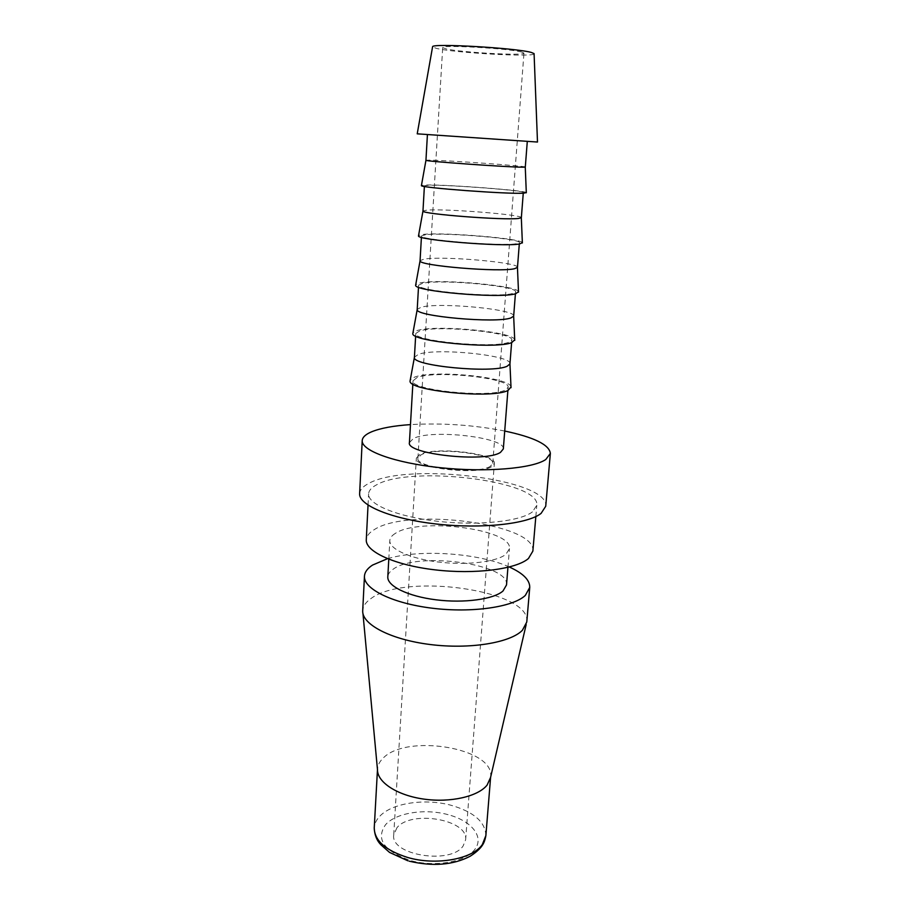 <?xml version="1.0" encoding="UTF-8"?>
<svg xmlns="http://www.w3.org/2000/svg" width="910" height="910" viewBox="0 0 910 910"><rect width="100%" height="100%" fill="white"/><g stroke="black" fill="none" stroke-linecap="round" stroke-linejoin="round"><path stroke-width="0.68" stroke-dasharray="4.55 3.41" d="M532.862 551.13C536.957 523.807 408.465 507.188 374.397 529.552C369.255 532.577 366.559 535.99 366.286 539.766M532.441 511.864C520.338 521.407 478.501 525.946 437.903 521.328C397.238 516.789 367.64 504.379 368.607 493.846C368.857 490.445 371.564 487.419 376.729 484.746C410.967 464.976 540.642 480.844 536.798 505.312L532.441 511.864M506.517 584.937C510.01 563.779 416.746 551.289 393.2 569.182C389.798 571.491 388.001 574.039 387.808 576.838M395.224 533.465C391.8 535.58 390.003 537.924 389.821 540.517C389.093 549.014 410.035 558.66 438.54 562.062C467.001 565.519 496.758 561.88 505.96 554.247L509.452 548.673C512.819 529.12 418.85 517.039 395.224 533.465M526.799 621.78C531.269 590.181 404.597 572.435 370.791 598.689C365.706 602.261 363.01 606.219 362.715 610.599M490.558 777.504L490.638 776.765C494.721 747.815 405.735 733.312 382.837 758.462C379.527 761.704 377.752 765.23 377.502 769.052L377.491 769.803M359.632 493.584C359.916 489.762 362.988 486.361 368.857 483.369C407.236 461.688 549.72 479.161 545.727 506.267M537.491 142.028L417.224 133.827M534.09 53.872C533.772 57.353 454.67 52.871 436.493 48.412L432.557 46.945M525.298 167.042C527.038 166.086 448.198 160.399 429.873 160.137L425.914 160.262M431.374 134.782L527.299 141.334L431.374 134.782M526.31 192.613C525.741 190.395 444.74 184.332 425.641 185.026L421.444 185.458M521.35 217.683C523.239 214.726 445.172 208.515 426.915 210.119L422.957 210.972M428.394 185.253L424.424 185.742C420.909 187.619 505.767 193.989 520.6 192.943L523.318 192.488C525.127 190.52 446.685 184.571 428.394 185.253M522.363 242.651C521.726 238.409 441.725 231.902 422.74 234.473L418.554 235.576M517.483 267.335C519.519 262.444 442.203 255.744 424.014 259.123L420.045 260.692M425.459 234.734L421.489 235.952C417.895 239.796 501.842 246.678 516.664 243.675L519.405 242.629C521.373 238.704 443.682 232.243 425.459 234.734M518.507 291.7C517.801 285.501 438.768 278.608 419.897 282.964L415.733 284.693M513.684 316.02C515.856 309.286 439.291 302.097 421.171 307.193L417.201 309.434M422.593 283.272L418.611 285.183C414.949 290.927 497.998 298.275 512.819 293.418L515.572 291.791C517.676 285.979 440.736 279.029 422.593 283.272M514.707 339.783C513.934 331.729 435.867 324.461 417.099 330.546L412.958 332.844M509.964 363.761C512.262 355.253 436.425 347.609 418.384 354.343L414.403 357.243M419.772 330.876L415.802 333.458C412.071 341.034 494.221 348.826 509.043 342.183L511.818 339.999C514.048 332.377 437.858 324.961 419.772 330.876M510.999 386.932C510.146 377.093 433.012 369.483 414.368 377.218L410.239 380.061M409.42 442.556L413.402 438.518C431.317 428.906 505.846 437.357 503.321 448.948M417.007 377.593L413.026 380.812C409.238 390.128 490.524 398.364 505.334 390.003L508.133 387.296C510.499 377.923 435.014 370.051 417.007 377.593M396.942 827.736L393.734 834.902C390.208 855.15 450.757 865.012 463.133 845.947L465.624 839.805C468.559 819.546 411.149 809.718 396.942 827.736M419.578 454.659L416.348 458.139C413.197 468.218 479.354 475.623 491.923 466.466L494.346 463.463C496.576 453.362 434.298 446.173 419.578 454.659M490.445 466.227C478.341 475.009 414.903 467.899 417.917 458.23L421 454.898C435.082 446.73 494.949 453.635 492.788 463.326L490.445 466.227M521.737 52.075C509.577 48.446 440.212 44.533 442.704 47.57L445.752 48.81C460.255 52.427 525.229 56.045 523.955 53.11L521.737 52.075M504.72 431.033C473.575 424.959 442.158 422.82 410.467 424.606M509.316 567.01C478.728 552.973 419.669 548.946 387.467 558.706M485.883 835.562C485.371 821.969 473.791 811.879 451.144 805.293C424.924 798.093 391.709 803.007 379.55 816.497C376.274 820.012 374.499 823.834 374.238 827.952M448.073 814.666C425.175 808.296 396.089 812.71 385.624 824.619C375.58 838.952 383.724 850.884 410.057 860.416C434.73 867.571 465.863 861.941 474.986 849.212C484.484 836.563 471.255 820.718 448.073 814.666M368.038 505.118L368.607 493.846M388.786 559.229L389.821 540.517M362.953 613.499L362.703 610.826M377.468 769.655L377.502 769.052M409.216 861.178L407.862 860.792M424.378 186.448L424.424 185.742M421.41 237.328L421.489 235.952M418.498 287.196L418.611 285.183M415.642 336.086L415.802 333.458M412.844 384.02L413.026 380.812M393.734 834.902L416.348 458.139M417.917 458.23L442.704 47.57M492.788 463.326L523.955 53.11M465.624 839.805L494.346 463.463M507.882 390.504L508.133 387.296M511.613 342.626L511.818 339.999M515.413 293.793L515.572 291.791M519.303 243.994L519.405 242.629M523.261 193.193L523.318 192.488M490.592 777.367L490.638 776.765M526.162 624.624L526.776 622.019M507.939 567.351L509.452 548.673M535.831 516.55L536.798 505.312"/><path stroke-width="1.36" d="M368.038 505.118L366.286 539.766C365.274 551.528 394.496 565.11 434.73 569.819C474.906 574.62 516.38 569.216 528.471 558.478L532.862 551.13L535.831 516.55M388.786 559.229L387.808 576.838C387.046 586.017 407.782 596.312 436.049 599.815C464.271 603.387 493.823 599.269 503.014 590.977L506.517 584.937L507.939 567.351M387.467 558.706L372.543 565.076C367.435 568.386 364.739 572.083 364.455 576.178L362.703 610.826C361.896 624.408 390.697 639.628 430.18 644.519C469.605 649.524 510.305 642.813 522.363 630.323L526.776 622.019L529.745 587.439C529.904 580.045 523.102 573.232 509.316 567.01M364.455 576.178C363.386 588.884 392.324 603.364 432.216 608.21C472.051 613.158 513.24 607.072 525.332 595.402L529.745 587.439M362.953 613.499L377.491 769.803C377.286 782.27 397.113 795.34 423.73 799.082C450.313 802.927 478.103 796.523 487.089 785.103L490.558 777.504L526.162 624.624M550.368 453.419L545.727 506.267L541.097 513.376C528.016 523.978 481.731 529.131 436.561 524.035C391.323 519.018 358.551 505.221 359.632 493.584L362.214 440.588C361.19 450.632 394.428 462.906 440.224 467.695C485.951 472.563 532.703 468.559 545.773 459.516L550.368 453.419C549.344 444.74 534.125 437.278 504.72 431.033M410.467 424.606C393.427 425.766 380.425 428.178 371.462 431.863C365.547 434.377 362.464 437.289 362.214 440.588M432.557 46.945L417.224 133.838L537.491 142.04L534.09 53.872M432.603 46.683C431.966 43.123 517.107 48.082 531.463 52.496L534.079 53.599M427.416 134.555L425.948 160.308C424.526 161.275 508.121 167.235 522.59 167.178L525.298 167.042L527.299 141.368M421.444 185.458L421.41 185.629C419.681 187.71 508.246 194.296 523.5 193.182L526.31 192.613M424.378 186.448L422.968 211.075C421.216 214.021 504.106 220.436 518.62 218.434L521.35 217.683L523.261 193.193M418.554 235.576L418.498 235.895C416.405 240.035 504.231 247.111 519.542 243.96L522.363 242.651M421.41 237.328L420.056 260.829C417.963 265.674 500.17 272.545 514.73 268.666L517.483 267.335L519.303 243.994M415.733 284.693L415.642 285.16C413.197 291.291 500.307 298.844 515.663 293.737L518.507 291.7M418.498 287.196L417.201 309.593C414.789 316.271 496.314 323.607 510.92 317.92L513.661 316.168L515.413 293.793M412.958 332.844L412.844 333.458C410.057 341.5 496.45 349.542 511.852 342.535L514.707 339.783M415.642 336.086L414.403 357.402C411.661 365.854 492.537 373.646 507.177 366.207L509.941 363.92L511.613 342.626M410.239 380.061L410.103 380.812C406.986 390.697 492.685 399.217 508.121 390.39L510.999 386.932M507.882 390.504L503.321 448.948L500.511 452.338C485.712 462.883 405.553 454.113 409.42 442.556L412.844 384.02M407.862 860.792L389.537 852.408L380.869 844.776C376.74 840.465 374.533 834.857 374.238 827.952C374.465 840.578 385.544 850.395 407.452 857.402C435.765 865.865 472.426 859.233 482.323 844.571L485.883 835.562C485.11 839.919 483.881 843.24 482.175 845.527C481.754 846.368 478.285 851.134 470.151 856.253C453.191 865.057 432.876 866.695 409.216 861.178M374.238 827.952L377.468 769.655M425.948 160.308L421.41 185.629M422.968 211.075L418.498 235.895M420.056 260.829L415.642 285.16M417.201 309.593L412.844 333.458M414.403 357.402L410.103 380.812M509.941 363.92L511.033 387.694M513.661 316.168L514.741 340.408M517.449 267.46L518.518 292.178M521.316 217.774L522.374 242.981M525.263 167.076L526.31 192.772M485.883 835.562L490.592 777.367"/></g></svg>
